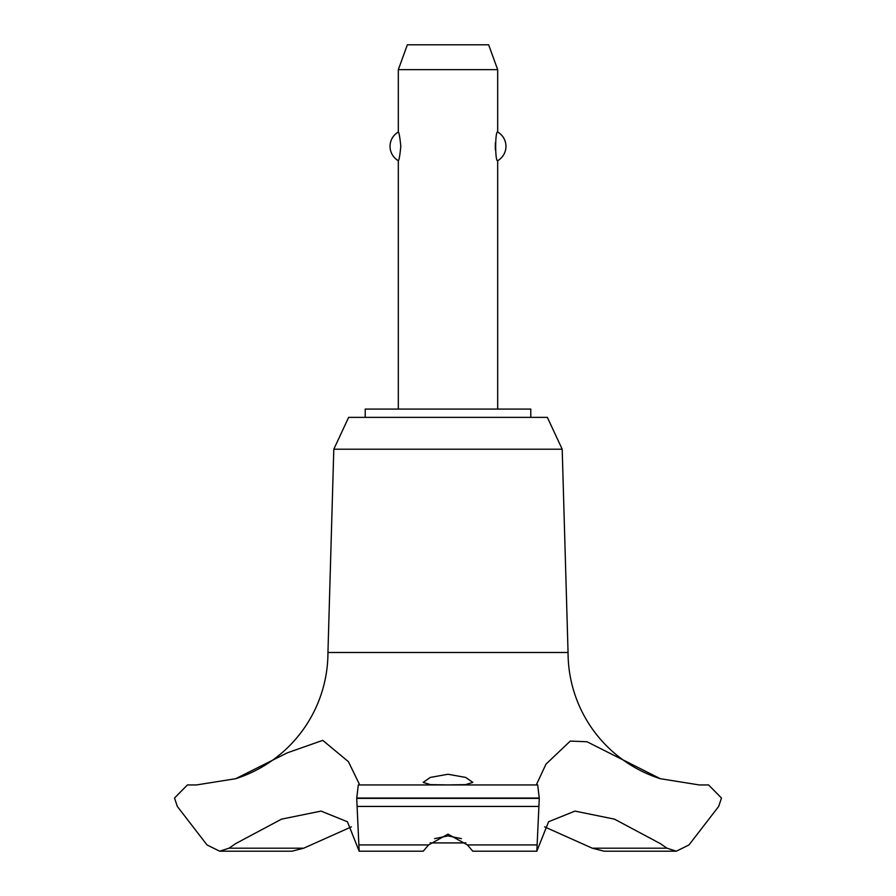 <?xml version="1.0" encoding="UTF-8"?>
<svg xmlns="http://www.w3.org/2000/svg" width="896" height="896" viewBox="0 0 896 896"><rect width="100%" height="100%" fill="white"/><g stroke="black" fill="none" stroke-linecap="round" stroke-linejoin="round"><path stroke-width="1.34" d="M530.79 417.368L530.79 409.091L365.21 409.091L365.21 417.368M358.31 784.952L537.69 784.952L358.31 784.952L356.72 798.37L539.28 798.37L537.69 784.952L536.592 784.258L546.011 764.12L570.259 741.093L587.003 741.754L660.341 778.714A132.474 132.474 0 0 1 568.053 652.49L562.195 449.21L547.355 417.368L348.645 417.368L333.805 449.21L327.947 652.49A132.474 132.474 0 0 1 235.659 778.714L287.258 752.864L322.75 740.365L348.41 761.656L359.408 784.258L359.05 784.952M303.733 848.187L229.051 848.187L219.677 851.2L291.95 851.2L303.733 848.187L351.4 826.862M196.448 784.952L235.659 778.714M660.341 778.714L699.294 784.952M356.72 798.034L539.28 798.034M356.72 798.37L359.162 851.2L423.237 851.2L428.602 844.928L448 834.142L467.398 844.928L472.763 851.2L536.838 851.2L539.28 798.37M448 784.93L430.394 784.638L423.158 782.387L430.349 777.414L448 774.256L465.651 777.414L472.842 782.387L465.606 784.638L448 784.93M461.395 838.634L448 835.901L434.605 838.634M497.672 409.091L497.672 160.709C495.018 162.187 495.018 130.547 497.672 132.026L497.672 69.642L398.328 69.642L398.328 132.026C399.101 132.642 399.93 137.424 400.803 146.373C399.93 155.31 399.101 160.093 398.328 160.709L398.328 409.091M495.331 142.923L495.331 149.822M398.328 69.642L407.366 44.8L488.634 44.8L497.672 69.642M497.672 132.026A16.554 16.554 0 0 1 497.672 160.709M398.328 160.709A16.554 16.554 0 0 1 398.328 132.026M465.898 842.923L430.102 842.923M699.731 784.952L708.579 784.952L721.482 798.034L718.682 806.434L689.002 844.928L676.323 851.2L666.949 848.187L660.341 843.618L614.454 819.134L574.952 811.104L548.576 821.744L536.838 851.2M666.949 848.187L592.267 848.187L604.05 851.2L676.323 851.2M544.6 826.862L592.267 848.187M359.162 851.2L347.424 821.744L321.048 811.104L281.546 819.134L235.659 843.618L229.051 848.187M359.016 784.952L536.984 784.952M327.947 652.49L568.053 652.49M219.677 851.2L206.998 844.928L177.318 806.434L174.518 798.034L187.421 784.952L196.269 784.952M333.805 449.21L562.195 449.21M467.398 844.928L536.603 844.928M357.123 806.434L538.877 806.434M359.397 844.928L428.602 844.928"/></g></svg>
